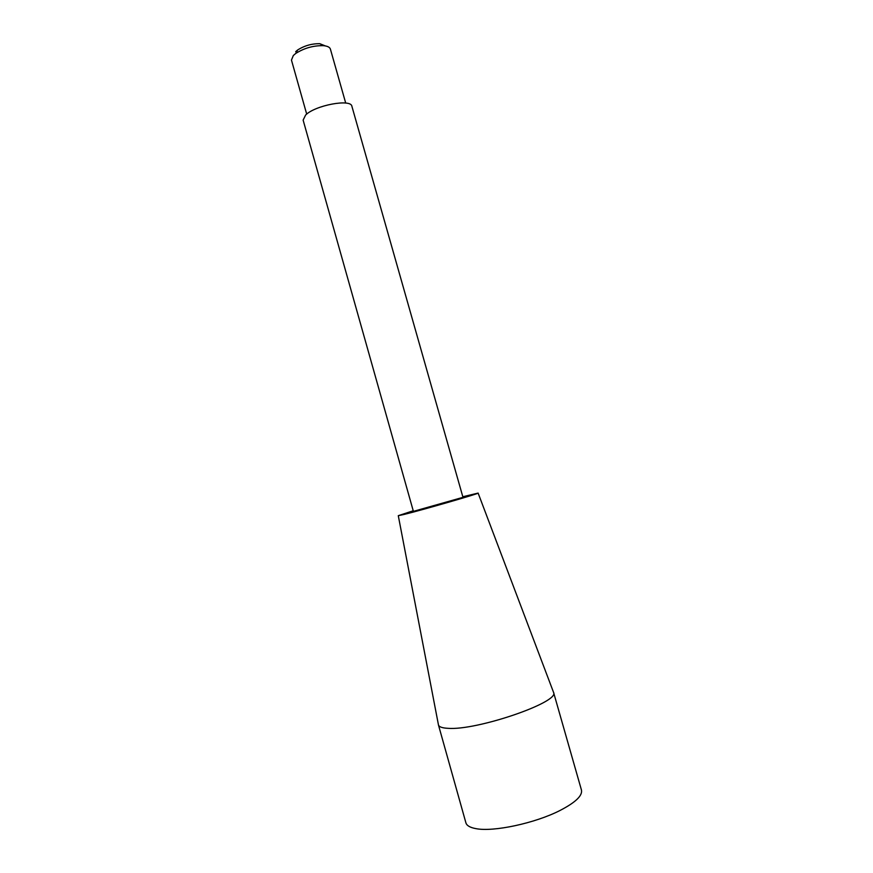 <?xml version="1.0" encoding="UTF-8"?>
<svg xmlns="http://www.w3.org/2000/svg" width="873" height="873" viewBox="0 0 873 873"><rect width="100%" height="100%" fill="white"/><g stroke="black" fill="none" stroke-linecap="round" stroke-linejoin="round"><path stroke-width="1.31" d="M295.685 51.66L297.638 49.99C304.404 45.669 311.803 43.574 319.824 43.705L325.367 45.931M306.696 114.112L291.462 60.095L293.328 55.512L295.74 53.449C304.131 48.113 313.309 45.516 323.261 45.658C327.386 46.018 329.754 47.164 330.387 49.074L345.708 103.079M305.605 115.05C315.153 105.251 351.164 98.551 351.895 106.31L462.985 497.337L413.398 511.36L303.127 120.114L305.605 115.05M413.235 510.77L398.284 515.681L404.079 514.448C422.39 509.985 479.735 493.42 478.12 493.092L462.821 496.748M438.355 724.383L438.475 725.027C439.152 726.925 442.284 728.017 447.86 728.311C476.472 730.799 559.855 702.176 553.58 692.453L553.351 691.842M438.432 724.896L465.887 822.781C466.706 825.629 470.089 827.593 476.025 828.652C493.42 832.133 535.051 823.25 559.92 810.526C575.438 802.494 582.618 795.685 581.462 790.076L553.547 692.322M297.638 49.99L295.74 53.449M319.824 43.705L323.261 45.658M398.284 515.681L438.475 725.027M478.12 493.092L553.58 692.453"/></g></svg>
